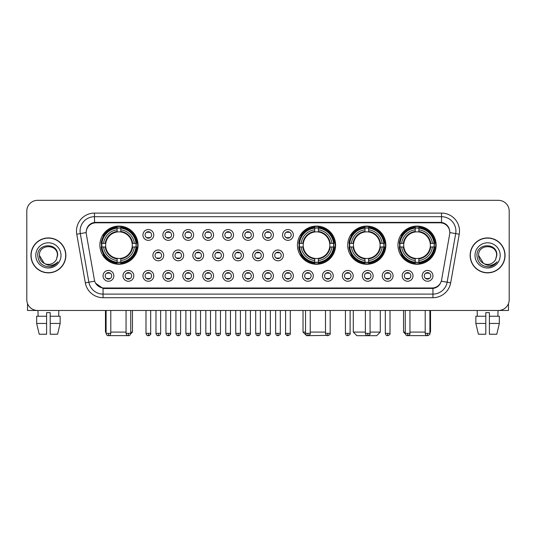 <?xml version="1.0" encoding="UTF-8"?>
<svg xmlns="http://www.w3.org/2000/svg" width="536" height="536" viewBox="0 0 536 536"><rect width="100%" height="100%" fill="white"/><g stroke="black" fill="none" stroke-linecap="round" stroke-linejoin="round"><path stroke-width="0.8" d="M297.447 245.173A19.082 19.082 0 0 0 316.528 264.255A19.082 19.082 0 0 0 335.61 245.173A19.082 19.082 0 0 0 316.528 226.098A19.082 19.082 0 0 0 297.447 245.173M347.703 245.173A19.082 19.082 0 0 0 366.785 264.255A19.082 19.082 0 0 0 385.866 245.173A19.082 19.082 0 0 0 366.785 226.098A19.082 19.082 0 0 0 347.703 245.173M397.96 245.173A19.082 19.082 0 0 0 417.042 264.255A19.082 19.082 0 0 0 436.123 245.173A19.082 19.082 0 0 0 417.042 226.098A19.082 19.082 0 0 0 397.96 245.173M99.877 245.173A19.082 19.082 0 0 0 118.959 264.255A19.082 19.082 0 0 0 138.04 245.173A19.082 19.082 0 0 0 118.959 226.098A19.082 19.082 0 0 0 99.877 245.173M133.792 275.846A5.4 5.4 0 0 1 128.392 281.246A5.4 5.4 0 0 1 122.992 275.846A5.4 5.4 0 0 1 128.392 270.445A5.4 5.4 0 0 1 133.792 275.846M125.149 275.846A3.243 3.243 0 0 0 128.392 279.089A3.243 3.243 0 0 0 131.635 275.846A3.243 3.243 0 0 0 128.392 272.61A3.243 3.243 0 0 0 125.149 275.846M153.738 275.846A5.4 5.4 0 0 1 148.338 281.246A5.4 5.4 0 0 1 142.938 275.846A5.4 5.4 0 0 1 148.338 270.445A5.4 5.4 0 0 1 153.738 275.846M145.095 275.846A3.243 3.243 0 0 0 148.338 279.089A3.243 3.243 0 0 0 151.574 275.846A3.243 3.243 0 0 0 148.338 272.61A3.243 3.243 0 0 0 145.095 275.846M173.677 275.846A5.4 5.4 0 0 1 168.277 281.246A5.4 5.4 0 0 1 162.877 275.846A5.4 5.4 0 0 1 168.277 270.445A5.4 5.4 0 0 1 173.677 275.846M165.041 275.846A3.243 3.243 0 0 0 168.277 279.089A3.243 3.243 0 0 0 171.52 275.846A3.243 3.243 0 0 0 168.277 272.61A3.243 3.243 0 0 0 165.041 275.846M193.623 275.846A5.4 5.4 0 0 1 188.223 281.246A5.4 5.4 0 0 1 182.823 275.846A5.4 5.4 0 0 1 188.223 270.445A5.4 5.4 0 0 1 193.623 275.846M184.987 275.846A3.243 3.243 0 0 0 188.223 279.089A3.243 3.243 0 0 0 191.466 275.846A3.243 3.243 0 0 0 188.223 272.61A3.243 3.243 0 0 0 184.987 275.846M213.569 275.846A5.4 5.4 0 0 1 208.169 281.246A5.4 5.4 0 0 1 202.769 275.846A5.4 5.4 0 0 1 208.169 270.445A5.4 5.4 0 0 1 213.569 275.846M204.926 275.846A3.243 3.243 0 0 0 208.169 279.089A3.243 3.243 0 0 0 211.405 275.846A3.243 3.243 0 0 0 208.169 272.61A3.243 3.243 0 0 0 204.926 275.846M233.515 275.846A5.4 5.4 0 0 1 228.115 281.246A5.4 5.4 0 0 1 222.715 275.846A5.4 5.4 0 0 1 228.115 270.445A5.4 5.4 0 0 1 233.515 275.846M224.872 275.846A3.243 3.243 0 0 0 228.115 279.089A3.243 3.243 0 0 0 231.351 275.846A3.243 3.243 0 0 0 228.115 272.61A3.243 3.243 0 0 0 224.872 275.846M253.454 275.846A5.4 5.4 0 0 1 248.054 281.246A5.4 5.4 0 0 1 242.654 275.846A5.4 5.4 0 0 1 248.054 270.445A5.4 5.4 0 0 1 253.454 275.846M244.818 275.846A3.243 3.243 0 0 0 248.054 279.089A3.243 3.243 0 0 0 251.297 275.846A3.243 3.243 0 0 0 248.054 272.61A3.243 3.243 0 0 0 244.818 275.846M273.4 275.846A5.4 5.4 0 0 1 268 281.246A5.4 5.4 0 0 1 262.6 275.846A5.4 5.4 0 0 1 268 270.445A5.4 5.4 0 0 1 273.4 275.846M264.757 275.846A3.243 3.243 0 0 0 268 279.089A3.243 3.243 0 0 0 271.243 275.846A3.243 3.243 0 0 0 268 272.61A3.243 3.243 0 0 0 264.757 275.846M293.346 275.846A5.4 5.4 0 0 1 287.946 281.246A5.4 5.4 0 0 1 282.546 275.846A5.4 5.4 0 0 1 287.946 270.445A5.4 5.4 0 0 1 293.346 275.846M284.703 275.846A3.243 3.243 0 0 0 287.946 279.089A3.243 3.243 0 0 0 291.182 275.846A3.243 3.243 0 0 0 287.946 272.61A3.243 3.243 0 0 0 284.703 275.846M313.285 275.846A5.4 5.4 0 0 1 307.885 281.246A5.4 5.4 0 0 1 302.485 275.846A5.4 5.4 0 0 1 307.885 270.445A5.4 5.4 0 0 1 313.285 275.846M304.649 275.846A3.243 3.243 0 0 0 307.885 279.089A3.243 3.243 0 0 0 311.128 275.846A3.243 3.243 0 0 0 307.885 272.61A3.243 3.243 0 0 0 304.649 275.846M333.231 275.846A5.4 5.4 0 0 1 327.831 281.246A5.4 5.4 0 0 1 322.431 275.846A5.4 5.4 0 0 1 327.831 270.445A5.4 5.4 0 0 1 333.231 275.846M324.595 275.846A3.243 3.243 0 0 0 327.831 279.089A3.243 3.243 0 0 0 331.074 275.846A3.243 3.243 0 0 0 327.831 272.61A3.243 3.243 0 0 0 324.595 275.846M353.177 275.846A5.4 5.4 0 0 1 347.777 281.246A5.4 5.4 0 0 1 342.377 275.846A5.4 5.4 0 0 1 347.777 270.445A5.4 5.4 0 0 1 353.177 275.846M344.534 275.846A3.243 3.243 0 0 0 347.777 279.089A3.243 3.243 0 0 0 351.013 275.846A3.243 3.243 0 0 0 347.777 272.61A3.243 3.243 0 0 0 344.534 275.846M373.123 275.846A5.4 5.4 0 0 1 367.723 281.246A5.4 5.4 0 0 1 362.323 275.846A5.4 5.4 0 0 1 367.723 270.445A5.4 5.4 0 0 1 373.123 275.846M364.48 275.846A3.243 3.243 0 0 0 367.723 279.089A3.243 3.243 0 0 0 370.959 275.846A3.243 3.243 0 0 0 367.723 272.61A3.243 3.243 0 0 0 364.48 275.846M393.062 275.846A5.4 5.4 0 0 1 387.662 281.246A5.4 5.4 0 0 1 382.262 275.846A5.4 5.4 0 0 1 387.662 270.445A5.4 5.4 0 0 1 393.062 275.846M384.426 275.846A3.243 3.243 0 0 0 387.662 279.089A3.243 3.243 0 0 0 390.905 275.846A3.243 3.243 0 0 0 387.662 272.61A3.243 3.243 0 0 0 384.426 275.846M413.008 275.846A5.4 5.4 0 0 1 407.608 281.246A5.4 5.4 0 0 1 402.208 275.846A5.4 5.4 0 0 1 407.608 270.445A5.4 5.4 0 0 1 413.008 275.846M404.365 275.846A3.243 3.243 0 0 0 407.608 279.089A3.243 3.243 0 0 0 410.851 275.846A3.243 3.243 0 0 0 407.608 272.61A3.243 3.243 0 0 0 404.365 275.846M432.954 275.846A5.4 5.4 0 0 1 427.554 281.246A5.4 5.4 0 0 1 422.154 275.846A5.4 5.4 0 0 1 427.554 270.445A5.4 5.4 0 0 1 432.954 275.846M424.311 275.846A3.243 3.243 0 0 0 427.554 279.089A3.243 3.243 0 0 0 430.79 275.846A3.243 3.243 0 0 0 427.554 272.61A3.243 3.243 0 0 0 424.311 275.846M113.846 275.846A5.4 5.4 0 0 1 108.446 281.246A5.4 5.4 0 0 1 103.046 275.846A5.4 5.4 0 0 1 108.446 270.445A5.4 5.4 0 0 1 113.846 275.846M105.21 275.846A3.243 3.243 0 0 0 108.446 279.089A3.243 3.243 0 0 0 111.689 275.846A3.243 3.243 0 0 0 108.446 272.61A3.243 3.243 0 0 0 105.21 275.846M163.708 255.397A5.4 5.4 0 0 1 158.308 260.798A5.4 5.4 0 0 1 152.907 255.397A5.4 5.4 0 0 1 158.308 249.997A5.4 5.4 0 0 1 163.708 255.397M155.065 255.397A3.243 3.243 0 0 0 158.308 258.64A3.243 3.243 0 0 0 161.55 255.397A3.243 3.243 0 0 0 158.308 252.161A3.243 3.243 0 0 0 155.065 255.397M183.654 255.397A5.4 5.4 0 0 1 178.254 260.798A5.4 5.4 0 0 1 172.853 255.397A5.4 5.4 0 0 1 178.254 249.997A5.4 5.4 0 0 1 183.654 255.397M175.011 255.397A3.243 3.243 0 0 0 178.254 258.64A3.243 3.243 0 0 0 181.49 255.397A3.243 3.243 0 0 0 178.254 252.161A3.243 3.243 0 0 0 175.011 255.397M203.593 255.397A5.4 5.4 0 0 1 198.193 260.798A5.4 5.4 0 0 1 192.799 255.397A5.4 5.4 0 0 1 198.193 249.997A5.4 5.4 0 0 1 203.593 255.397M194.957 255.397A3.243 3.243 0 0 0 198.193 258.64A3.243 3.243 0 0 0 201.435 255.397A3.243 3.243 0 0 0 198.193 252.161A3.243 3.243 0 0 0 194.957 255.397M223.539 255.397A5.4 5.4 0 0 1 218.139 260.798A5.4 5.4 0 0 1 212.738 255.397A5.4 5.4 0 0 1 218.139 249.997A5.4 5.4 0 0 1 223.539 255.397M214.903 255.397A3.243 3.243 0 0 0 218.139 258.64A3.243 3.243 0 0 0 221.381 255.397A3.243 3.243 0 0 0 218.139 252.161A3.243 3.243 0 0 0 214.903 255.397M243.485 255.397A5.4 5.4 0 0 1 238.085 260.798A5.4 5.4 0 0 1 232.684 255.397A5.4 5.4 0 0 1 238.085 249.997A5.4 5.4 0 0 1 243.485 255.397M234.842 255.397A3.243 3.243 0 0 0 238.085 258.64A3.243 3.243 0 0 0 241.327 255.397A3.243 3.243 0 0 0 238.085 252.161A3.243 3.243 0 0 0 234.842 255.397M263.431 255.397A5.4 5.4 0 0 1 258.03 260.798A5.4 5.4 0 0 1 252.63 255.397A5.4 5.4 0 0 1 258.03 249.997A5.4 5.4 0 0 1 263.431 255.397M254.788 255.397A3.243 3.243 0 0 0 258.03 258.64A3.243 3.243 0 0 0 261.267 255.397A3.243 3.243 0 0 0 258.03 252.161A3.243 3.243 0 0 0 254.788 255.397M283.37 255.397A5.4 5.4 0 0 1 277.97 260.798A5.4 5.4 0 0 1 272.569 255.397A5.4 5.4 0 0 1 277.97 249.997A5.4 5.4 0 0 1 283.37 255.397M274.734 255.397A3.243 3.243 0 0 0 277.97 258.64A3.243 3.243 0 0 0 281.212 255.397A3.243 3.243 0 0 0 277.97 252.161A3.243 3.243 0 0 0 274.734 255.397M153.738 234.949A5.4 5.4 0 0 1 148.338 240.349A5.4 5.4 0 0 1 142.938 234.949A5.4 5.4 0 0 1 148.338 229.549A5.4 5.4 0 0 1 153.738 234.949M145.095 234.949A3.243 3.243 0 0 0 148.338 238.192A3.243 3.243 0 0 0 151.574 234.949A3.243 3.243 0 0 0 148.338 231.713A3.243 3.243 0 0 0 145.095 234.949M173.677 234.949A5.4 5.4 0 0 1 168.277 240.349A5.4 5.4 0 0 1 162.877 234.949A5.4 5.4 0 0 1 168.277 229.549A5.4 5.4 0 0 1 173.677 234.949M165.041 234.949A3.243 3.243 0 0 0 168.277 238.192A3.243 3.243 0 0 0 171.52 234.949A3.243 3.243 0 0 0 168.277 231.713A3.243 3.243 0 0 0 165.041 234.949M193.623 234.949A5.4 5.4 0 0 1 188.223 240.349A5.4 5.4 0 0 1 182.823 234.949A5.4 5.4 0 0 1 188.223 229.549A5.4 5.4 0 0 1 193.623 234.949M184.987 234.949A3.243 3.243 0 0 0 188.223 238.192A3.243 3.243 0 0 0 191.466 234.949A3.243 3.243 0 0 0 188.223 231.713A3.243 3.243 0 0 0 184.987 234.949M213.569 234.949A5.4 5.4 0 0 1 208.169 240.349A5.4 5.4 0 0 1 202.769 234.949A5.4 5.4 0 0 1 208.169 229.549A5.4 5.4 0 0 1 213.569 234.949M204.926 234.949A3.243 3.243 0 0 0 208.169 238.192A3.243 3.243 0 0 0 211.405 234.949A3.243 3.243 0 0 0 208.169 231.713A3.243 3.243 0 0 0 204.926 234.949M233.515 234.949A5.4 5.4 0 0 1 228.115 240.349A5.4 5.4 0 0 1 222.715 234.949A5.4 5.4 0 0 1 228.115 229.549A5.4 5.4 0 0 1 233.515 234.949M224.872 234.949A3.243 3.243 0 0 0 228.115 238.192A3.243 3.243 0 0 0 231.351 234.949A3.243 3.243 0 0 0 228.115 231.713A3.243 3.243 0 0 0 224.872 234.949M253.454 234.949A5.4 5.4 0 0 1 248.054 240.349A5.4 5.4 0 0 1 242.654 234.949A5.4 5.4 0 0 1 248.054 229.549A5.4 5.4 0 0 1 253.454 234.949M244.818 234.949A3.243 3.243 0 0 0 248.054 238.192A3.243 3.243 0 0 0 251.297 234.949A3.243 3.243 0 0 0 248.054 231.713A3.243 3.243 0 0 0 244.818 234.949M273.4 234.949A5.4 5.4 0 0 1 268 240.349A5.4 5.4 0 0 1 262.6 234.949A5.4 5.4 0 0 1 268 229.549A5.4 5.4 0 0 1 273.4 234.949M264.757 234.949A3.243 3.243 0 0 0 268 238.192A3.243 3.243 0 0 0 271.243 234.949A3.243 3.243 0 0 0 268 231.713A3.243 3.243 0 0 0 264.757 234.949M293.346 234.949A5.4 5.4 0 0 1 287.946 240.349A5.4 5.4 0 0 1 282.546 234.949A5.4 5.4 0 0 1 287.946 229.549A5.4 5.4 0 0 1 293.346 234.949M284.703 234.949A3.243 3.243 0 0 0 287.946 238.192A3.243 3.243 0 0 0 291.182 234.949A3.243 3.243 0 0 0 287.946 231.713A3.243 3.243 0 0 0 284.703 234.949M86.35 234.225A9.722 9.722 0 0 1 95.917 222.822L440.083 222.822A9.722 9.722 0 0 1 449.65 234.225L441.59 279.946A9.722 9.722 0 0 1 432.016 287.979L103.984 287.979A9.722 9.722 0 0 1 94.41 279.946L86.35 234.225M101.592 246.975A17.46 17.46 0 0 1 101.592 243.378M399.675 246.975A17.46 17.46 0 0 1 399.675 243.378M349.418 246.975A17.46 17.46 0 0 1 349.418 243.378M299.162 246.975A17.46 17.46 0 0 1 299.162 243.378M30.941 255.397A17.46 17.46 0 0 0 48.401 272.858A17.46 17.46 0 0 0 65.861 255.397A17.46 17.46 0 0 0 48.401 237.937A17.46 17.46 0 0 0 30.941 255.397M470.139 255.397A17.46 17.46 0 0 0 487.599 272.858A17.46 17.46 0 0 0 505.059 255.397A17.46 17.46 0 0 0 487.599 237.937A17.46 17.46 0 0 0 470.139 255.397M86.242 231.103L86.216 232.557L86.242 231.103C86.993 226.313 89.74 223.412 94.477 222.386L441.523 222.386C446.253 223.405 449 226.306 449.758 231.103L449.784 232.557M94.477 213.1L441.523 213.1A18.003 18.003 0 0 1 459.245 234.225L450.675 282.827A18.003 18.003 0 0 1 432.947 297.701L103.053 297.701A18.003 18.003 0 0 1 85.325 282.827L76.755 234.225A18.003 18.003 0 0 1 94.477 213.1L94.477 216.698L441.523 216.698A14.398 14.398 0 0 1 455.701 233.602L447.131 282.197A14.398 14.398 0 0 1 432.947 294.103L103.053 294.103A14.398 14.398 0 0 1 88.869 282.197L80.299 233.602A14.398 14.398 0 0 1 94.477 216.698L94.557 222.373M88.835 225.341L91.421 223.385M91.509 223.338L94.021 222.467M432.947 297.701L432.947 288.455C437.229 287.745 439.996 285.313 441.255 281.166C440.002 285.313 437.235 287.738 432.947 288.455L104.172 288.522L103.053 288.455L95.468 283.122M448.826 227.767L449.758 231.103M509.2 211.117A10.8 10.8 0 0 0 498.4 200.323L37.6 200.323A10.8 10.8 0 0 0 26.8 211.117L26.8 299.678A10.8 10.8 0 0 0 37.6 310.478L498.4 310.478A10.8 10.8 0 0 0 509.2 299.678L509.2 211.117L509.2 299.678M441.296 281.172L447.131 282.197L455.701 233.602L459.245 234.225M26.8 211.117L26.8 299.678M498.4 200.323L37.6 200.323M37.6 310.478L498.4 310.478M65.68 255.397A17.279 17.279 0 0 0 48.401 238.118A17.279 17.279 0 0 0 31.122 255.397A17.279 17.279 0 0 0 48.401 272.683A17.279 17.279 0 0 0 65.68 255.397M44.233 263.377L39.403 255.397C38.847 243.793 57.948 243.793 57.399 255.397L56.414 259.498L57.62 255.397C58.511 242.406 37.339 242.721 37.734 255.397C38.451 263.055 42.672 266.821 50.391 266.7C53.54 266.097 56.032 264.489 57.868 261.876C53.721 265.869 49.212 266.392 44.361 263.444A8.998 8.998 0 0 0 56.414 259.498L57.399 255.525M44.361 263.444C41.212 261.709 39.557 259.029 39.403 255.397M35.798 255.397A12.603 12.603 0 0 0 48.401 268A12.603 12.603 0 0 0 60.997 255.397A12.603 12.603 0 0 0 48.401 242.801A12.603 12.603 0 0 0 35.798 255.397M57.848 261.916L54.652 265.019M54.578 265.065L50.451 266.694M27.517 303.557L27.517 310.478L69.278 310.478M36.656 316.24L36.656 323.442L39.215 334.243L36.656 323.442L36.656 316.24L46.599 316.24L46.599 312.642L50.203 312.642L50.203 316.24L60.146 316.24L60.146 323.442L57.587 334.243L60.146 323.442L50.203 323.442L50.203 316.24L50.203 334.243L57.587 334.243M58.839 310.478L58.685 316.24M46.599 316.24L46.599 334.243L39.215 334.243M36.656 323.442L46.599 323.442M37.962 310.478L38.116 316.24M504.878 255.397A17.279 17.279 0 0 0 487.599 238.118A17.279 17.279 0 0 0 470.32 255.397A17.279 17.279 0 0 0 487.599 272.683A17.279 17.279 0 0 0 504.878 255.397M496.597 255.525L495.612 259.498L496.818 255.397C497.71 242.406 476.538 242.721 476.933 255.397C477.65 263.055 481.871 266.821 489.596 266.7C492.738 266.097 495.231 264.489 497.073 261.876C492.919 265.869 488.417 266.392 483.559 263.444L478.601 255.397C478.052 243.793 497.153 243.793 496.597 255.397L495.612 259.498A8.998 8.998 0 0 1 483.559 263.444C480.417 261.709 478.762 259.029 478.601 255.397M475.003 255.397A12.603 12.603 0 0 0 487.599 268A12.603 12.603 0 0 0 500.202 255.397A12.603 12.603 0 0 0 487.599 242.801A12.603 12.603 0 0 0 475.003 255.397M497.046 261.916L493.857 265.019M493.783 265.065L489.649 266.694M128.921 335.616L108.996 335.616M110.791 332.079L126.054 332.079M130.73 332.079L132.459 332.079L130.67 333.868M120.761 262.218L120.761 262.942A17.855 17.855 0 0 0 136.727 246.975L136.003 246.975A17.139 17.139 0 0 1 120.761 262.218L120.761 260.55A15.477 15.477 0 0 0 134.335 246.975L132.157 246.975A13.32 13.32 0 0 0 120.761 231.981L120.761 228.135A17.139 17.139 0 0 1 136.003 243.378L136.727 243.378A17.855 17.855 0 0 0 120.761 227.411L120.761 228.135M101.92 246.975L101.197 246.975A17.855 17.855 0 0 0 117.163 262.942L117.163 262.218A17.139 17.139 0 0 1 101.92 246.975L103.582 246.975A15.477 15.477 0 0 0 117.163 260.55L117.163 258.372A13.32 13.32 0 0 0 132.157 246.975L132.687 246.975A13.849 13.849 0 0 1 120.761 258.908L120.761 260.55M117.163 228.135L117.163 227.411A17.855 17.855 0 0 0 101.197 243.378L101.92 243.378A17.139 17.139 0 0 1 117.163 228.135L117.163 229.803A15.477 15.477 0 0 0 103.582 243.378L105.76 243.378A13.32 13.32 0 0 0 117.163 258.372L117.163 258.908A13.849 13.849 0 0 1 105.23 246.975L103.582 246.975M101.954 246.975A17.098 17.098 0 0 1 101.954 243.378M120.761 228.169A17.098 17.098 0 0 0 117.163 228.169M135.963 243.378A17.098 17.098 0 0 1 135.963 246.975M136.003 243.378L134.335 243.378A15.477 15.477 0 0 0 120.761 229.803M134.335 246.975L136.003 246.975M117.163 260.55L117.163 262.218M132.157 243.378L134.335 243.378M132.157 246.975A13.32 13.32 0 0 1 120.761 258.372L120.761 258.908M117.163 258.372A13.32 13.32 0 0 1 105.76 246.975L105.23 246.975M120.761 262.178A17.098 17.098 0 0 1 117.163 262.178M103.582 243.378L101.92 243.378M117.163 231.954L117.163 229.803M120.761 231.981A13.32 13.32 0 0 0 105.76 243.378L105.23 243.378A13.849 13.849 0 0 1 117.163 231.445M120.761 231.954L120.761 231.445A13.849 13.849 0 0 1 132.687 243.378M105.458 310.478L105.458 332.079L106.108 332.079M103.984 235.458L102.959 235.458A18.72 18.72 0 0 1 137.678 245.173A18.72 18.72 0 0 1 102.959 254.895L103.984 254.895M326.712 335.395L306.625 335.677L303.028 332.079L305.547 332.079M310.23 332.079L325.493 332.079M318.33 262.218L318.33 262.942A17.855 17.855 0 0 0 334.29 246.975L333.566 246.975A17.139 17.139 0 0 1 318.33 262.218L318.33 260.55A15.477 15.477 0 0 0 331.905 246.975L329.727 246.975A13.32 13.32 0 0 0 318.33 231.981L318.33 228.135A17.139 17.139 0 0 1 333.566 243.378L334.29 243.378A17.855 17.855 0 0 0 318.33 227.411L318.33 228.135M299.49 246.975L298.76 246.975A17.855 17.855 0 0 0 314.726 262.942L314.726 262.218A17.139 17.139 0 0 1 299.49 246.975L301.152 246.975A15.477 15.477 0 0 0 314.726 260.55L314.726 258.372A13.32 13.32 0 0 0 329.727 246.975L330.256 246.975A13.849 13.849 0 0 1 318.33 258.908L318.33 260.55M314.726 228.135L314.726 227.411A17.855 17.855 0 0 0 298.76 243.378L299.49 243.378A17.139 17.139 0 0 1 314.726 228.135L314.726 229.803A15.477 15.477 0 0 0 301.152 243.378L303.329 243.378A13.32 13.32 0 0 0 314.726 258.372L314.726 258.908A13.849 13.849 0 0 1 302.8 246.975L301.152 246.975M299.524 246.975A17.098 17.098 0 0 1 299.524 243.378M318.33 228.169A17.098 17.098 0 0 0 314.726 228.169M333.533 243.378A17.098 17.098 0 0 1 333.533 246.975M333.566 243.378L331.905 243.378A15.477 15.477 0 0 0 318.33 229.803M331.905 246.975L333.566 246.975M314.726 260.55L314.726 262.218M329.727 243.378L331.905 243.378M329.727 246.975A13.32 13.32 0 0 1 318.33 258.372L318.33 258.908M314.726 258.372A13.32 13.32 0 0 1 303.329 246.975L302.8 246.975M318.33 262.178A17.098 17.098 0 0 1 314.726 262.178M301.152 243.378L299.49 243.378M314.726 231.954L314.726 229.803M318.33 231.981A13.32 13.32 0 0 0 303.329 243.378L302.8 243.378A13.849 13.849 0 0 1 314.726 231.445M318.33 231.954L318.33 231.445A13.849 13.849 0 0 1 330.256 243.378M301.547 235.458L300.529 235.458A18.72 18.72 0 0 1 335.248 245.173A18.72 18.72 0 0 1 300.529 254.895L301.547 254.895M370.061 332.079L380.285 332.079L376.681 335.677L356.882 335.677L353.284 332.079L365.378 332.079M368.587 262.218L368.587 262.942A17.855 17.855 0 0 0 384.547 246.975L383.823 246.975A17.139 17.139 0 0 1 368.587 262.218L368.587 260.55A15.477 15.477 0 0 0 382.161 246.975L379.984 246.975A13.32 13.32 0 0 0 368.587 231.981L368.587 228.135A17.139 17.139 0 0 1 383.823 243.378L384.547 243.378A17.855 17.855 0 0 0 368.587 227.411L368.587 228.135M349.74 246.975L349.016 246.975A17.855 17.855 0 0 0 364.983 262.942L364.983 262.218A17.139 17.139 0 0 1 349.74 246.975L351.408 246.975A15.477 15.477 0 0 0 364.983 260.55L364.983 258.372A13.32 13.32 0 0 0 379.984 246.975L380.513 246.975A13.849 13.849 0 0 1 368.587 258.908L368.587 260.55M364.983 228.135L364.983 227.411A17.855 17.855 0 0 0 349.016 243.378L349.74 243.378A17.139 17.139 0 0 1 364.983 228.135L364.983 229.803A15.477 15.477 0 0 0 351.408 243.378L353.586 243.378A13.32 13.32 0 0 0 364.983 258.372L364.983 258.908A13.849 13.849 0 0 1 353.057 246.975L351.408 246.975M349.78 246.975A17.098 17.098 0 0 1 349.78 243.378M368.587 228.169A17.098 17.098 0 0 0 364.983 228.169M383.789 243.378A17.098 17.098 0 0 1 383.789 246.975M383.823 243.378L382.161 243.378A15.477 15.477 0 0 0 368.587 229.803M382.161 246.975L383.823 246.975M364.983 260.55L364.983 262.218M379.984 243.378L382.161 243.378M379.984 246.975A13.32 13.32 0 0 1 368.587 258.372L368.587 258.908M364.983 258.372A13.32 13.32 0 0 1 353.586 246.975L353.057 246.975M368.587 262.178A17.098 17.098 0 0 1 364.983 262.178M351.408 243.378L349.74 243.378M364.983 231.954L364.983 229.803M368.587 231.981A13.32 13.32 0 0 0 353.586 243.378L353.057 243.378A13.849 13.849 0 0 1 364.983 231.445M368.587 231.954L368.587 231.445A13.849 13.849 0 0 1 380.513 243.378M351.804 235.458L350.785 235.458A18.72 18.72 0 0 1 385.505 245.173A18.72 18.72 0 0 1 350.785 254.895L351.804 254.895M427.004 335.616L407.079 335.616M409.946 332.079L425.209 332.079M429.892 332.079L430.542 332.079L429.892 332.729M418.837 262.218L418.837 262.942A17.855 17.855 0 0 0 434.803 246.975L434.08 246.975A17.139 17.139 0 0 1 418.837 262.218L418.837 260.55A15.477 15.477 0 0 0 432.418 246.975L430.24 246.975A13.32 13.32 0 0 0 418.837 231.981L418.837 228.135A17.139 17.139 0 0 1 434.08 243.378L434.803 243.378A17.855 17.855 0 0 0 418.837 227.411L418.837 228.135M399.997 246.975L399.273 246.975A17.855 17.855 0 0 0 415.239 262.942L415.239 262.218A17.139 17.139 0 0 1 399.997 246.975L401.665 246.975A15.477 15.477 0 0 0 415.239 260.55L415.239 258.372A13.32 13.32 0 0 0 430.24 246.975L430.77 246.975A13.849 13.849 0 0 1 418.837 258.908L418.837 260.55M415.239 228.135L415.239 227.411A17.855 17.855 0 0 0 399.273 243.378L399.997 243.378A17.139 17.139 0 0 1 415.239 228.135L415.239 229.803A15.477 15.477 0 0 0 401.665 243.378L403.843 243.378A13.32 13.32 0 0 0 415.239 258.372L415.239 258.908A13.849 13.849 0 0 1 403.313 246.975L401.665 246.975M400.037 246.975A17.098 17.098 0 0 1 400.037 243.378M418.837 228.169A17.098 17.098 0 0 0 415.239 228.169M434.046 243.378A17.098 17.098 0 0 1 434.046 246.975M434.08 243.378L432.418 243.378A15.477 15.477 0 0 0 418.837 229.803M432.418 246.975L434.08 246.975M415.239 260.55L415.239 262.218M430.24 243.378L432.418 243.378M430.24 246.975A13.32 13.32 0 0 1 418.837 258.372L418.837 258.908M415.239 258.372A13.32 13.32 0 0 1 403.843 246.975L403.313 246.975M418.837 262.178A17.098 17.098 0 0 1 415.239 262.178M401.665 243.378L399.997 243.378M415.239 231.954L415.239 229.803M418.837 231.981A13.32 13.32 0 0 0 403.843 243.378L403.313 243.378A13.849 13.849 0 0 1 415.239 231.445M418.837 231.954L418.837 231.445A13.849 13.849 0 0 1 430.77 243.378M403.541 310.478L403.541 332.079L405.27 332.079M402.06 235.458L401.042 235.458A18.72 18.72 0 0 1 435.761 245.173A18.72 18.72 0 0 1 401.042 254.895L402.06 254.895M147.259 238.004L147.259 237.495A2.76 2.76 0 0 0 149.417 237.495L149.417 238.004M149.417 231.9L149.417 232.41A2.76 2.76 0 0 0 147.259 232.41L147.259 231.9M167.199 238.004L167.199 237.495A2.76 2.76 0 0 0 169.363 237.495L169.363 238.004M169.363 231.9L169.363 232.41A2.76 2.76 0 0 0 167.199 232.41L167.199 231.9M187.144 238.004L187.144 237.495A2.76 2.76 0 0 0 189.302 237.495L189.302 238.004M189.302 231.9L189.302 232.41A2.76 2.76 0 0 0 187.144 232.41L187.144 231.9M207.09 238.004L207.09 237.495A2.76 2.76 0 0 0 209.248 237.495L209.248 238.004M209.248 231.9L209.248 232.41A2.76 2.76 0 0 0 207.09 232.41L207.09 231.9M227.03 238.004L227.03 237.495A2.76 2.76 0 0 0 229.194 237.495L229.194 238.004M229.194 231.9L229.194 232.41A2.76 2.76 0 0 0 227.03 232.41L227.03 231.9M246.975 238.004L246.975 237.495A2.76 2.76 0 0 0 249.133 237.495L249.133 238.004M249.133 231.9L249.133 232.41A2.76 2.76 0 0 0 246.975 232.41L246.975 231.9M266.921 238.004L266.921 237.495A2.76 2.76 0 0 0 269.079 237.495L269.079 238.004M269.079 231.9L269.079 232.41A2.76 2.76 0 0 0 266.921 232.41L266.921 231.9M286.867 238.004L286.867 237.495A2.76 2.76 0 0 0 289.025 237.495L289.025 238.004M289.025 231.9L289.025 232.41A2.76 2.76 0 0 0 286.867 232.41L286.867 231.9M157.229 258.453L157.229 257.943A2.76 2.76 0 0 0 159.386 257.943L159.386 258.453M159.386 252.342L159.386 252.858A2.76 2.76 0 0 0 157.229 252.858L157.229 252.342M177.175 258.453L177.175 257.943A2.76 2.76 0 0 0 179.332 257.943L179.332 258.453M179.332 252.342L179.332 252.858A2.76 2.76 0 0 0 177.175 252.858L177.175 252.342M197.114 258.453L197.114 257.943A2.76 2.76 0 0 0 199.278 257.943L199.278 258.453M199.278 252.342L199.278 252.858A2.76 2.76 0 0 0 197.114 252.858L197.114 252.342M217.06 258.453L217.06 257.943A2.76 2.76 0 0 0 219.217 257.943L219.217 258.453M219.217 252.342L219.217 252.858A2.76 2.76 0 0 0 217.06 252.858L217.06 252.342M237.006 258.453L237.006 257.943A2.76 2.76 0 0 0 239.163 257.943L239.163 258.453M239.163 252.342L239.163 252.858A2.76 2.76 0 0 0 237.006 252.858L237.006 252.342M256.945 258.453L256.945 257.943A2.76 2.76 0 0 0 259.109 257.943L259.109 258.453M259.109 252.342L259.109 252.858A2.76 2.76 0 0 0 256.945 252.858L256.945 252.342M276.891 258.453L276.891 257.943A2.76 2.76 0 0 0 279.055 257.943L279.055 258.453M279.055 252.342L279.055 252.858A2.76 2.76 0 0 0 276.891 252.858L276.891 252.342M107.368 278.901L107.368 278.392A2.76 2.76 0 0 0 109.525 278.392L109.525 278.901M109.525 272.791L109.525 273.306A2.76 2.76 0 0 0 107.368 273.306L107.368 272.791M508.483 303.557L508.483 310.478L466.722 310.478M475.854 316.24L475.854 323.442L478.413 334.243L475.854 323.442L475.854 316.24L485.797 316.24L485.797 312.642L489.402 312.642L489.402 316.24L499.344 316.24L499.344 323.442L496.785 334.243L499.344 323.442L489.402 323.442L489.402 316.24M498.038 310.478L497.884 316.24M485.797 316.24L485.797 334.243L478.413 334.243M475.854 323.442L485.797 323.442M496.785 334.243L489.402 334.243L489.402 323.442M477.161 310.478L477.315 316.24M127.313 278.901L127.313 278.392A2.76 2.76 0 0 0 129.471 278.392L129.471 278.901M129.471 272.791L129.471 273.306A2.76 2.76 0 0 0 127.313 273.306L127.313 272.791M147.259 278.901L147.259 278.392A2.76 2.76 0 0 0 149.417 278.392L149.417 278.901M149.417 272.791L149.417 273.306A2.76 2.76 0 0 0 147.259 273.306L147.259 272.791M167.199 278.901L167.199 278.392A2.76 2.76 0 0 0 169.363 278.392L169.363 278.901M169.363 272.791L169.363 273.306A2.76 2.76 0 0 0 167.199 273.306L167.199 272.791M187.144 278.901L187.144 278.392A2.76 2.76 0 0 0 189.302 278.392L189.302 278.901M189.302 272.791L189.302 273.306A2.76 2.76 0 0 0 187.144 273.306L187.144 272.791M207.09 278.901L207.09 278.392A2.76 2.76 0 0 0 209.248 278.392L209.248 278.901M209.248 272.791L209.248 273.306A2.76 2.76 0 0 0 207.09 273.306L207.09 272.791M227.03 278.901L227.03 278.392A2.76 2.76 0 0 0 229.194 278.392L229.194 278.901M229.194 272.791L229.194 273.306A2.76 2.76 0 0 0 227.03 273.306L227.03 272.791M246.975 278.901L246.975 278.392A2.76 2.76 0 0 0 249.133 278.392L249.133 278.901M249.133 272.791L249.133 273.306A2.76 2.76 0 0 0 246.975 273.306L246.975 272.791M266.921 278.901L266.921 278.392A2.76 2.76 0 0 0 269.079 278.392L269.079 278.901M269.079 272.791L269.079 273.306A2.76 2.76 0 0 0 266.921 273.306L266.921 272.791M286.867 278.901L286.867 278.392A2.76 2.76 0 0 0 289.025 278.392L289.025 278.901M289.025 272.791L289.025 273.306A2.76 2.76 0 0 0 286.867 273.306L286.867 272.791M306.806 278.901L306.806 278.392A2.76 2.76 0 0 0 308.971 278.392L308.971 278.901M308.971 272.791L308.971 273.306A2.76 2.76 0 0 0 306.806 273.306L306.806 272.791M326.752 278.901L326.752 278.392A2.76 2.76 0 0 0 328.91 278.392L328.91 278.901M328.91 272.791L328.91 273.306A2.76 2.76 0 0 0 326.752 273.306L326.752 272.791M346.698 278.901L346.698 278.392A2.76 2.76 0 0 0 348.856 278.392L348.856 278.901M348.856 272.791L348.856 273.306A2.76 2.76 0 0 0 346.698 273.306L346.698 272.791M366.637 278.901L366.637 278.392A2.76 2.76 0 0 0 368.802 278.392L368.802 278.901M368.802 272.791L368.802 273.306A2.76 2.76 0 0 0 366.637 273.306L366.637 272.791M386.583 278.901L386.583 278.392A2.76 2.76 0 0 0 388.741 278.392L388.741 278.901M388.741 272.791L388.741 273.306A2.76 2.76 0 0 0 386.583 273.306L386.583 272.791M406.529 278.901L406.529 278.392A2.76 2.76 0 0 0 408.687 278.392L408.687 278.901M408.687 272.791L408.687 273.306A2.76 2.76 0 0 0 406.529 273.306L406.529 272.791M426.475 278.901L426.475 278.392A2.76 2.76 0 0 0 428.633 278.392L428.633 278.901M428.633 272.791L428.633 273.306A2.76 2.76 0 0 0 426.475 273.306L426.475 272.791M441.523 213.1L441.523 222.386M76.755 234.225L80.299 233.602A14.398 14.398 0 0 1 80.078 231.103M80.299 233.602L86.202 232.557M103.053 297.701L103.053 288.455M85.325 282.827L94.704 281.172M449.798 232.557L455.701 233.602M447.131 282.197L450.675 282.827M117.163 262.345A17.259 17.259 0 0 0 120.761 262.345M136.124 246.975A17.259 17.259 0 0 0 136.124 243.378M120.761 228.008A17.259 17.259 0 0 0 117.163 228.008M314.726 262.345A17.259 17.259 0 0 0 318.33 262.345M333.694 246.975A17.259 17.259 0 0 0 333.694 243.378M318.33 228.008A17.259 17.259 0 0 0 314.726 228.008M364.983 262.345A17.259 17.259 0 0 0 368.587 262.345M383.95 246.975A17.259 17.259 0 0 0 383.95 243.378M368.587 228.008A17.259 17.259 0 0 0 364.983 228.008M415.239 262.345A17.259 17.259 0 0 0 418.837 262.345M434.207 246.975A17.259 17.259 0 0 0 434.207 243.378M418.837 228.008A17.259 17.259 0 0 0 415.239 228.008M158.308 333.338L155.969 333.338C156.378 335.007 157.155 335.791 158.308 335.677L158.308 333.338L160.646 333.338L160.646 310.478M178.254 333.338L175.915 333.338C176.317 335.007 177.101 335.791 178.254 335.677L178.254 333.338L180.592 333.338L180.592 310.478M198.193 333.338L195.854 333.338C196.263 335.007 197.047 335.791 198.193 335.677L198.193 333.338L200.538 333.338L200.538 310.478M218.139 333.338L215.8 333.338C216.209 335.007 216.986 335.791 218.139 335.677L218.139 333.338L220.477 333.338L220.477 310.478M238.085 333.338L235.746 333.338C236.155 335.007 236.932 335.791 238.085 335.677L238.085 333.338L240.423 333.338L240.423 310.478M258.03 333.338L255.685 333.338C256.094 335.007 256.878 335.791 258.03 335.677L258.03 333.338L260.369 333.338L260.369 310.478M277.97 333.338L275.631 333.338C276.04 335.007 276.817 335.791 277.97 335.677L277.97 333.338L280.315 333.338L280.315 310.478M108.446 333.338L106.108 333.338C106.517 335.007 107.294 335.791 108.446 335.677L108.446 333.338L110.791 333.338L110.791 310.478M128.392 333.338L126.054 333.338C126.463 335.007 127.24 335.791 128.392 335.677L128.392 333.338L130.73 333.338L130.73 310.478M148.338 333.338L145.993 333.338C146.402 335.007 147.186 335.791 148.338 335.677L148.338 333.338L150.676 333.338C151.152 334.089 150.368 334.866 148.338 335.677C149.49 335.791 150.268 335.007 150.676 333.338L150.676 310.478M168.277 333.338L165.939 333.338C166.348 335.007 167.131 335.791 168.277 335.677L168.277 333.338L170.622 333.338C171.098 334.089 170.314 334.866 168.277 335.677C169.43 335.791 170.214 335.007 170.622 333.338L170.622 310.478M188.223 333.338L185.885 333.338C186.294 335.007 187.071 335.791 188.223 335.677L188.223 333.338L190.561 333.338C191.037 334.089 190.26 334.866 188.223 335.677C189.375 335.791 190.153 335.007 190.561 333.338L190.561 310.478M208.169 333.338L205.831 333.338C206.239 335.007 207.017 335.791 208.169 335.677L208.169 333.338L210.507 333.338C210.983 334.089 210.206 334.866 208.169 335.677C209.321 335.791 210.099 335.007 210.507 333.338L210.507 310.478M228.115 333.338L225.77 333.338C226.179 335.007 226.963 335.791 228.115 335.677L228.115 333.338L230.453 333.338C230.929 334.089 230.145 334.866 228.115 335.677C229.261 335.791 230.045 335.007 230.453 333.338L230.453 310.478M248.054 333.338L245.716 333.338C246.125 335.007 246.902 335.791 248.054 335.677L248.054 333.338L250.399 333.338C250.868 334.089 250.091 334.866 248.054 335.677C249.207 335.791 249.99 335.007 250.399 333.338L250.399 310.478M268 333.338L265.662 333.338L265.662 310.478L265.662 333.338C266.07 335.007 266.848 335.791 268 335.677L268 333.338L270.338 333.338C270.814 334.089 270.037 334.866 268 335.677C269.152 335.791 269.93 335.007 270.338 333.338L270.338 310.478M287.946 333.338L285.601 333.338C285.132 334.089 285.909 334.866 287.946 335.677L287.946 333.338L290.284 333.338L290.284 310.478M307.885 333.338L305.547 333.338C305.956 335.007 306.739 335.791 307.885 335.677L307.885 333.338L310.23 333.338L310.23 310.478M327.831 333.338L325.493 333.338C325.901 335.007 326.679 335.791 327.831 335.677L327.831 333.338L330.169 333.338L330.169 310.478M347.777 333.338L345.439 333.338C345.847 335.007 346.625 335.791 347.777 335.677L347.777 333.338L350.115 333.338L350.115 310.478M367.723 333.338L365.378 333.338C365.787 335.007 366.57 335.791 367.723 335.677L367.723 333.338L370.061 333.338L370.061 310.478M387.662 333.338L385.324 333.338C385.732 335.007 386.51 335.791 387.662 335.677L387.662 333.338L390.007 333.338L390.007 310.478M407.608 333.338L405.27 333.338C405.678 335.007 406.456 335.791 407.608 335.677L407.608 333.338L409.946 333.338L409.946 310.478M427.554 333.338L425.209 333.338C425.618 335.007 426.401 335.791 427.554 335.677L427.554 333.338L429.892 333.338L429.892 310.478M132.459 310.478L132.459 332.079M106.108 332.729L105.458 332.079M303.028 310.478L303.028 332.079M380.285 310.478L380.285 332.079M353.284 310.478L353.284 332.079M430.542 310.478L430.542 332.079M405.33 333.868L403.541 332.079M285.601 333.338L285.601 310.478L285.601 333.338C286.01 335.007 286.794 335.791 287.946 335.677C289.976 334.866 290.76 334.089 290.284 333.338M155.969 333.338L155.969 310.478M160.646 333.338C160.237 335.007 159.46 335.791 158.308 335.677M175.915 333.338L175.915 310.478M180.592 333.338C180.183 335.007 179.406 335.791 178.254 335.677M195.854 333.338L195.854 310.478M200.538 333.338C200.129 335.007 199.345 335.791 198.193 335.677M215.8 333.338L215.8 310.478M220.477 333.338C220.075 335.007 219.291 335.791 218.139 335.677M235.746 333.338L235.746 310.478M240.423 333.338C240.014 335.007 239.237 335.791 238.085 335.677M255.685 333.338L255.685 310.478M260.369 333.338C259.96 335.007 259.183 335.791 258.03 335.677M275.631 333.338L275.631 310.478M280.315 333.338C280.784 334.089 280.006 334.866 277.97 335.677M106.108 333.338L106.108 310.478M110.791 333.338C110.383 335.007 109.599 335.791 108.446 335.677M126.054 333.338L126.054 310.478M130.73 333.338C130.322 335.007 129.544 335.791 128.392 335.677M145.993 333.338L145.993 310.478M165.939 333.338L165.939 310.478M185.885 333.338L185.885 310.478M205.831 333.338L205.831 310.478M225.77 333.338L225.77 310.478M245.716 333.338L245.716 310.478M305.547 333.338L305.547 310.478M310.23 333.338C310.706 334.089 309.922 334.866 307.885 335.677M325.493 333.338L325.493 310.478M330.169 333.338C330.645 334.089 329.868 334.866 327.831 335.677M345.439 333.338L345.439 310.478M350.115 333.338C350.591 334.089 349.814 334.866 347.777 335.677M365.378 333.338L365.378 310.478M370.061 333.338C370.537 334.089 369.753 334.866 367.723 335.677M385.324 333.338L385.324 310.478M390.007 333.338C390.476 334.089 389.699 334.866 387.662 335.677M405.27 333.338L405.27 310.478M409.946 333.338C410.422 334.089 409.645 334.866 407.608 335.677M425.209 333.338L425.209 310.478M429.892 333.338C430.368 334.089 429.584 334.866 427.554 335.677"/></g></svg>

